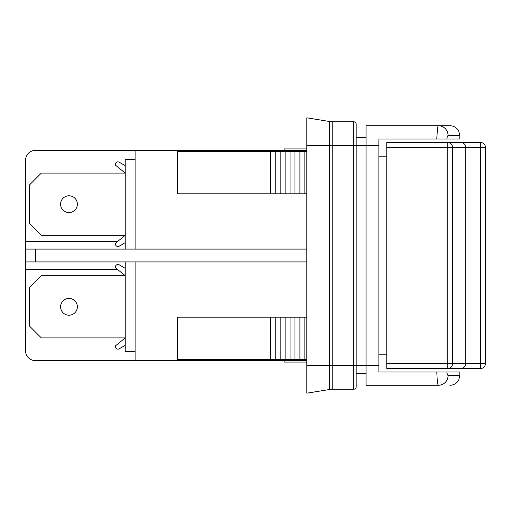 <?xml version="1.0" encoding="UTF-8"?>
<svg xmlns="http://www.w3.org/2000/svg" width="511" height="511" viewBox="0 0 511 511"><rect width="100%" height="100%" fill="white"/><g stroke="black" fill="none" stroke-linecap="round" stroke-linejoin="round"><path stroke-width="0.77" d="M306.83 145.456L332.789 145.456L332.789 121.771A19.737 19.737 0 0 1 329.633 121.516L329.633 389.484A19.737 19.737 0 0 1 332.789 389.229A19.737 19.737 0 0 0 329.633 389.484L306.83 393.176L306.83 117.824L329.633 121.516A19.737 19.737 0 0 0 332.789 121.771L353.708 121.771A2.466 2.466 0 0 1 356.173 124.237L356.173 137.561L366.042 137.561M366.042 373.439L356.173 373.439L356.173 386.763A2.466 2.466 0 0 1 353.708 389.229L332.789 389.229L332.789 145.456L353.708 145.456L353.708 121.771A2.466 2.466 0 0 1 356.173 124.237L356.173 145.456L353.708 145.456L353.708 365.544L306.83 365.544M356.173 386.763A2.466 2.466 0 0 1 353.708 389.229A2.466 2.466 0 0 0 356.173 386.763L356.173 145.456L366.042 145.456L366.042 385.281L438.361 385.281A9.869 9.747 90 0 0 448.102 375.413C447.617 375.361 447.202 374.212 446.857 371.951M356.173 374.429L356.173 365.544L353.708 365.544L353.708 389.229M452.605 147.43A4.938 4.867 -90 0 0 447.738 142.499L386.77 142.499L386.77 147.43L465.713 147.43L465.713 363.57A4.938 4.938 90 0 1 460.775 368.501L447.738 368.501A4.938 4.867 -90 0 0 452.605 363.57L447.738 363.57L447.738 368.501L460.775 368.501A4.938 4.938 0 0 0 465.713 363.57L452.605 363.57L452.605 147.43M447.738 142.499L447.738 363.57L386.77 363.57L386.77 368.501L480.512 368.501A4.938 4.938 90 0 0 485.45 363.57L480.512 363.57L480.512 368.501A4.938 4.938 0 0 0 485.45 363.57L485.45 147.43A4.938 4.938 90 0 0 480.512 142.499L447.738 142.499L480.512 142.499L480.512 147.43L485.45 147.43A4.938 4.938 0 0 0 480.512 142.499M386.77 363.57L386.77 147.43M378.875 354.193L386.77 354.193M125.233 242.668L119.261 246.142A2.593 2.593 0 0 1 115.448 243.23L125.233 235.271L41.34 235.271L29.497 223.422L29.497 184.931L41.34 173.088L125.233 173.088L115.448 165.13A2.593 2.593 0 0 1 119.261 162.217L125.233 165.692M68.972 195.79A8.387 8.387 0 0 1 76.241 208.373A8.387 8.387 0 0 1 61.71 208.373A8.387 8.387 0 0 1 68.972 195.79M125.233 345.308L119.261 348.783A2.593 2.593 0 0 1 115.448 345.87L125.233 337.912L41.34 337.912L29.497 326.069L29.497 287.578L41.34 275.729L125.233 275.729L115.448 267.77A2.593 2.593 0 0 1 119.261 264.858L125.233 268.332M68.972 298.43A8.387 8.387 0 0 1 76.241 311.014A8.387 8.387 0 0 1 61.71 311.014A8.387 8.387 0 0 1 68.972 298.43M306.83 362.088L284.129 362.088L284.129 360.606M306.83 148.912L284.129 148.912L284.129 150.394M135.102 249.087L135.102 150.394L35.419 150.394A9.869 9.869 0 0 0 25.55 160.262L25.55 261.913L35.419 261.913L35.419 249.087L25.55 249.087M135.102 150.394L306.83 150.394M306.83 360.606L135.102 360.606L135.102 261.913M378.875 156.807L386.77 156.807M306.83 359.623L177.541 359.623L177.541 317.184L270.313 317.184L270.313 359.623M306.83 317.184L304.856 317.184L304.856 359.623M304.856 317.184L299.919 317.184L299.919 359.623M299.919 317.184L294.981 317.184L294.981 359.623M294.981 317.184L290.05 317.184L290.05 359.623M290.05 317.184L285.112 317.184L285.112 359.623M285.112 317.184L280.181 317.184L280.181 359.623M280.181 317.184L275.244 317.184L275.244 359.623M275.244 317.184L270.313 317.184M306.83 151.377L177.541 151.377L177.541 193.816L270.313 193.816L270.313 151.377M306.83 193.816L304.856 193.816L304.856 151.377M304.856 193.816L299.919 193.816L299.919 151.377M299.919 193.816L294.981 193.816L294.981 151.377M294.981 193.816L290.05 193.816L290.05 151.377M290.05 193.816L285.112 193.816L285.112 151.377M285.112 193.816L280.181 193.816L280.181 151.377M280.181 193.816L275.244 193.816L275.244 151.377M275.244 193.816L270.313 193.816M306.83 249.087L35.419 249.087M306.83 261.913L35.419 261.913M448.102 375.413L459.804 375.413L459.804 371.957L378.875 371.957L378.875 139.043L459.804 139.043L459.804 135.587L458.795 131.244L457.684 129.475C455.671 127.041 453.091 125.789 449.935 125.719L438.361 125.719C437.627 126.166 437.109 130.605 436.809 139.043L437.378 129.788M125.233 261.913L125.233 351.728L135.102 351.728M135.102 159.272L125.233 159.272L125.233 249.087M436.809 371.957C437.109 380.395 437.627 384.834 438.361 385.281M378.875 145.456L366.042 145.456L366.042 125.719L438.361 125.719A9.869 9.747 90 0 1 448.102 135.587L459.804 135.587M446.857 139.049C447.202 136.788 447.617 135.639 448.102 135.587M438.361 125.719L449.935 125.719M135.102 360.606L35.419 360.606A9.869 9.869 0 0 1 25.55 350.738L25.55 269.457L117.524 269.457M25.55 261.913L25.55 269.457M117.524 241.543L25.55 241.543M460.775 142.499A4.938 4.938 90 0 1 465.713 147.43L480.512 147.43L480.512 363.57L465.713 363.57L465.713 147.43A4.938 4.938 0 0 0 460.775 142.499M356.173 365.544L378.875 365.544M485.45 363.57L485.45 147.43M459.804 375.413L458.827 379.686L457.684 381.525C455.671 383.959 453.091 385.211 449.935 385.281"/></g></svg>
